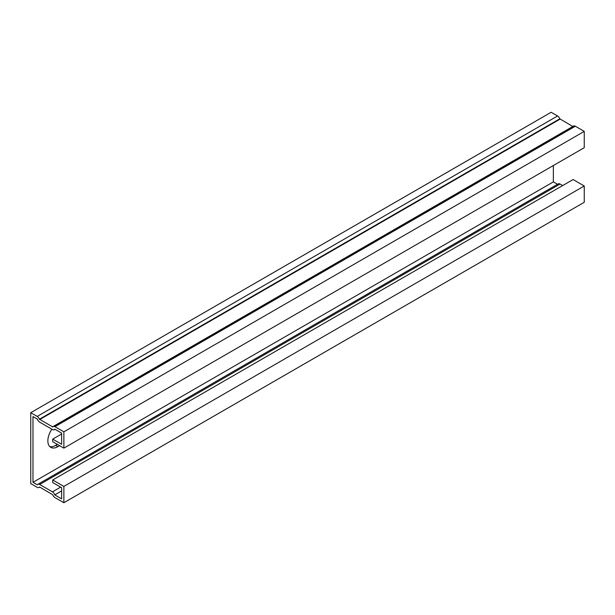 <?xml version="1.0" encoding="UTF-8"?>
<svg xmlns="http://www.w3.org/2000/svg" width="615" height="615" viewBox="0 0 615 615"><rect width="100%" height="100%" fill="white"/><g stroke="black" fill="none" stroke-linecap="round" stroke-linejoin="round"><path stroke-width="0.92" d="M61.638 433.975L52.713 439.125L61.638 444.276L61.638 433.114L54.758 429.147A3.575 2.06 60 0 1 54.243 429.708A3.575 2.06 60 0 1 52.459 429.531L39.668 422.151A3.575 2.06 60 0 1 37.369 419.107L32.979 416.57L32.979 482.329L37.369 484.858A3.575 2.06 60 0 1 37.884 484.297A3.575 2.06 60 0 1 39.668 484.474L52.459 491.854A3.575 2.06 60 0 1 54.758 494.898L61.638 498.873L61.638 487.71L52.713 482.56L52.713 479.984L573.095 179.542L584.25 185.984L584.25 202.289L63.868 502.732L63.868 486.427L584.25 185.984M61.638 490.931L54.758 494.898M52.713 439.125L52.713 441.701L63.868 448.135L63.868 431.83L54.943 426.679A3.575 2.06 -120 0 0 53.159 426.502A3.575 2.06 -120 0 0 52.721 426.925L39.406 419.246A3.575 2.06 -120 0 0 37.184 416.424L30.75 412.711L30.75 483.613L37.184 487.326A3.575 2.06 -120 0 0 38.968 487.503A3.575 2.06 -120 0 0 39.483 486.942L52.721 494.76A3.575 2.06 -120 0 0 54.943 497.581L63.868 502.732M37.884 484.297L558.266 183.854A3.575 2.06 60 0 1 560.057 184.031L562.694 185.553M553.362 165.527L553.362 181.886L557.521 184.285M553.362 181.886L32.979 482.329M63.868 448.135L584.25 147.7L584.25 131.387L575.332 126.236A3.575 2.06 -120 0 0 573.541 126.06L53.159 426.502M63.868 431.83L584.25 131.387M59.593 445.667L57.887 446.659A14.191 8.195 -60 0 1 50.791 447.359A14.191 8.195 -60 0 1 51.906 429.216M30.75 412.711L551.132 112.268L557.567 115.981L37.184 416.424M49.761 446.567A14.191 8.195 120 0 0 55.658 445.368L57.364 444.384M63.868 486.427L52.713 479.984M572.796 126.49L559.796 118.803A3.575 2.06 -120 0 0 557.567 115.981M60.631 487.134L52.459 491.854M560.057 184.031L39.668 484.474M575.332 126.236L54.943 426.679M55.658 445.368L57.887 446.659M559.796 118.803L39.406 419.246M560.057 119.133L39.668 419.576M52.898 426.702L52.459 426.956M54.989 429.278L54.243 429.708M39.714 487.072L38.968 487.503M573.049 126.536L52.667 426.979"/></g></svg>

